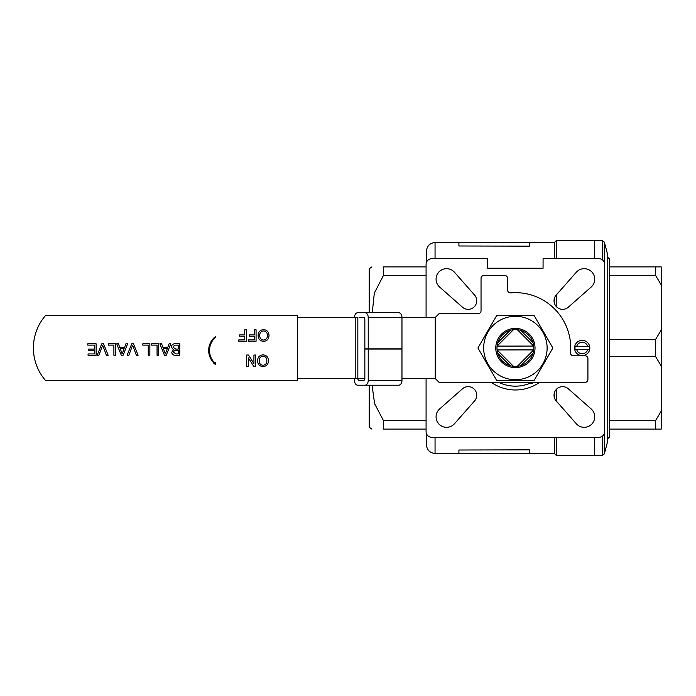 <?xml version="1.0" encoding="UTF-8"?>
<svg xmlns="http://www.w3.org/2000/svg" width="696" height="696" viewBox="0 0 696 696"><rect width="100%" height="100%" fill="white"/><g stroke="black" fill="none" stroke-linecap="round" stroke-linejoin="round"><path stroke-width="1.04" d="M554.964 437.314L552.415 437.314M554.964 437.506L556.713 437.314M556.713 437.506L557.496 437.314M546.96 437.314L549.936 437.314M540.018 437.314L545.351 437.314M479.422 437.314L484.503 437.314M475.899 437.314L473.35 437.314M475.899 437.506L477.656 437.314M477.656 437.506L478.43 437.314M467.033 437.314L472.358 437.314M529.517 245.984L529.517 242.365L458.908 242.365L458.908 245.984L529.517 246.166L458.908 245.984M529.517 449.833L458.908 450.016L529.517 449.833M458.908 450.016L458.908 453.635L529.517 453.635L529.517 450.016M568.31 307.206A8.587 8.587 0 0 1 556.556 306.84A8.587 8.587 0 0 1 556.191 295.087L576.349 272.232A10.492 10.492 0 0 1 591.643 271.753A10.492 10.492 0 0 1 591.165 287.048L568.31 307.206M462.483 388.794A8.587 8.587 0 0 1 474.237 389.16A8.587 8.587 0 0 1 474.602 400.913L454.445 423.768A10.492 10.492 0 0 1 439.15 424.247A10.492 10.492 0 0 1 439.628 408.952L462.483 388.794M474.602 295.087A8.587 8.587 0 0 1 474.237 306.84A8.587 8.587 0 0 1 462.483 307.206L439.628 287.048A10.492 10.492 0 0 1 439.15 271.753A10.492 10.492 0 0 1 454.445 272.232L474.602 295.087M556.191 400.913A8.587 8.587 0 0 1 556.556 389.16A8.587 8.587 0 0 1 568.31 388.794L591.165 408.952A10.492 10.492 0 0 1 591.643 424.247A10.492 10.492 0 0 1 576.349 423.768L556.191 400.913M426.082 317.463L426.082 264.41A5.725 5.725 0 0 1 431.807 258.686L487.722 258.686L487.722 268.23L543.071 268.23L543.071 258.686L598.986 258.686A5.725 5.725 0 0 1 604.711 264.41L604.711 431.59A5.725 5.725 0 0 1 598.986 437.314L431.807 437.314A5.725 5.725 0 0 1 426.082 431.59L426.082 378.537M491.254 382.348A41.986 41.986 0 0 0 539.539 382.348M602.466 436.14L602.466 455.349L594.401 455.349L594.401 437.314L594.401 455.349L556.235 455.349L556.235 437.506M594.401 419.357L594.401 414.294L594.401 419.357M594.401 281.706L594.401 276.643L594.401 281.706M594.401 258.686L594.401 240.651L594.401 258.686M458.908 453.444L435.052 453.444C429.832 452.931 426.97 450.068 426.465 444.848L426.465 433.643M426.465 262.357L426.465 251.152C426.97 245.932 429.832 243.069 435.052 242.556L435.052 258.686M372.064 385.219L374.596 403.689L383.522 420.741L426.082 420.741M426.082 429.11L383.522 429.11C368.436 429.11 368.436 429.11 383.522 429.11L383.522 420.741M426.082 275.259L383.522 275.259L383.522 266.89C368.436 266.89 368.436 266.89 383.522 266.89L426.082 266.89M383.522 275.259L374.317 293.138L372.264 312.695M371.934 429.11L369.211 427.196L369.211 385.219M369.211 312.695L369.211 268.804L371.934 266.89M556.235 400.966L556.235 389.49M554.329 302.978L554.329 298.558M554.329 258.686L554.329 242.556L556.235 240.651L556.235 258.686M529.517 453.444L554.329 453.444L554.329 437.506M554.329 397.442L554.329 393.022M556.235 306.51L556.235 295.034M517.328 329.695L533.702 346.069L497.083 346.095L513.465 329.695M513.465 366.305L497.083 349.931L533.71 349.905L517.328 366.305M497.77 342.684L510.081 330.374M520.712 330.374L533.023 342.684M510.081 365.626L497.77 353.316M533.023 353.316L520.712 365.626M607.765 256.876C608.6 258.651 609.235 259.286 609.67 258.781L609.67 266.89L661.2 266.89L661.2 284.829L655.475 275.259L609.67 275.259L609.67 339.631L655.475 339.631L661.2 330.069L661.2 429.11L609.67 429.11L609.67 437.219C609.226 436.723 608.591 437.358 607.765 439.124M661.2 284.829L661.2 330.069M661.2 365.931L655.475 356.369L609.67 356.369L609.67 420.741L655.475 420.741L661.2 411.171M609.67 339.631L609.67 429.11M604.311 262.305L604.311 242.069L607.765 254.962L607.765 441.038L604.311 453.931L602.466 455.349M655.475 266.89L655.475 275.259M655.475 339.631L655.475 356.369M655.475 420.741L655.475 429.11M498.762 382.348A38.167 38.167 0 0 0 532.031 382.348M483.668 348A31.729 31.729 0 0 0 531.257 375.475A31.729 31.729 0 0 0 531.257 320.525A31.729 31.729 0 0 0 483.668 348M535.015 348A19.619 19.619 0 0 1 505.583 364.991A19.619 19.619 0 0 1 505.583 331.009A19.619 19.619 0 0 1 535.015 348M552.859 348L534.128 315.558L496.666 315.558L477.935 348L496.666 380.442L534.128 380.442L552.859 348M533.806 348A18.409 18.409 0 0 0 506.192 332.053A18.409 18.409 0 0 0 506.192 363.947A18.409 18.409 0 0 0 533.806 348M532.57 382.348L532.57 383.305L529.9 383.305M401.966 378.537L435.244 378.537L439.063 382.348L585.058 382.348A2.862 2.862 0 0 0 587.92 379.485L587.92 358.684A2.862 2.862 0 0 0 585.058 355.821L573.391 355.821A2.862 2.862 0 0 1 570.537 352.715A55.341 55.341 0 0 0 510.681 292.859A2.862 2.862 0 0 1 507.575 290.006L507.575 278.339A2.862 2.862 0 0 0 504.713 275.477L483.911 275.477A2.862 2.862 0 0 0 481.04 278.339L481.04 310.781A2.862 2.862 0 0 1 478.178 313.652L439.063 313.652L435.244 317.463L401.966 317.463L401.966 348.861L364.852 348.861L364.852 319.377A1.905 1.349 90 0 0 363.503 317.463L359.188 317.463M297.392 317.463L357.84 317.463L357.84 378.537L297.392 378.537M357.84 378.537L364.852 378.537A1.905 1.349 90 0 1 363.503 380.442L359.188 380.442A1.905 1.349 90 0 1 357.84 378.537M435.244 378.537L435.244 317.463M401.966 380.442A4.768 3.376 90 0 1 398.59 385.219L364.852 385.219A4.768 3.376 -90 0 0 368.228 380.442L401.966 380.442L401.966 349.053L364.852 349.053L364.852 378.537M398.59 312.695A4.768 3.376 90 0 1 401.966 317.463L368.228 317.463A4.768 3.376 -90 0 0 364.852 312.695L398.59 312.695M354.464 378.537L354.464 380.442A4.768 3.376 -90 0 0 357.84 385.219L364.852 385.219M364.852 312.695L357.84 312.695A4.768 3.376 -90 0 0 354.464 317.463M368.228 317.463L368.228 348.861M368.228 349.053L368.228 380.442M87.766 343.798L96.126 343.798L96.126 355.247L88.053 355.247L88.053 353.933L94.517 353.933L94.517 350.41L88.496 350.41L88.496 349.087L94.517 349.087L94.517 345.12L87.766 345.12L87.766 343.798M101.79 343.798L103.539 343.798L108.158 355.247L106.41 355.247L102.66 345.199L98.919 355.247L97.17 355.247L101.79 343.798M108.463 343.798L115.51 343.798L115.51 355.247L113.892 355.247L113.892 345.12L108.463 345.12L108.463 343.798M122.183 353.933L124.14 348.644L120.234 348.644L122.183 353.933M127.646 343.798L123.096 355.247L121.278 355.247L116.728 343.798L118.442 343.798L119.747 347.321L124.627 347.321L125.933 343.798L127.646 343.798M131.735 343.798L133.484 343.798L138.104 355.247L136.355 355.247L132.614 345.199L128.864 355.247L127.116 355.247L131.735 343.798M142.81 343.798L149.857 343.798L149.857 355.247L148.248 355.247L148.248 345.12L142.81 345.12L142.81 343.798M151.624 343.798L158.671 343.798L158.671 355.247L157.052 355.247L157.052 345.12L151.624 345.12L151.624 343.798M165.344 353.933L167.301 348.644L163.395 348.644L165.344 353.933M170.807 343.798L166.257 355.247L164.439 355.247L159.889 343.798L161.602 343.798L162.907 347.321L167.788 347.321L169.093 343.798L170.807 343.798M175.67 349.087L178.193 349.087L178.193 345.12L174.505 345.173L172.904 347.104L175.67 349.087M176.01 353.933L178.193 353.933L178.193 350.41L174.452 350.54L173.347 352.141L176.01 353.933M179.803 343.798L179.803 355.247L175.523 355.247C173.33 355.351 172.069 354.36 171.729 352.28L173.452 349.818L171.294 347.078C171.625 344.738 173.034 343.641 175.505 343.798L179.803 343.798M214.272 337.586A17.565 17.565 0 0 0 214.246 363.269L213.837 363.695L215.743 364.373L215.186 362.372L214.664 362.894A17.565 17.565 0 0 1 214.681 338.047L215.743 336.647L214.272 337.586M244.775 329.774L246.384 329.774L246.384 341.223L238.754 341.223L238.754 339.909L244.775 339.909L244.775 336.238L239.633 336.238L239.633 334.915L244.775 334.915L244.775 329.774M254.458 329.774L256.076 329.774L256.076 341.223L248.446 341.223L248.446 339.909L254.458 339.909L254.458 336.238L249.325 336.238L249.325 334.915L254.458 334.915L254.458 329.774M259.747 335.498C259.721 338.169 260.991 339.691 263.549 340.048C266.211 339.691 267.49 338.117 267.377 335.333C267.36 332.723 266.09 331.27 263.566 330.948C260.991 331.287 259.721 332.81 259.747 335.498M268.995 335.35C268.934 339.004 267.125 341.014 263.558 341.371C260.06 341.014 258.251 339.056 258.129 335.481C258.26 331.922 260.069 329.974 263.566 329.626C266.986 329.956 268.795 331.87 268.995 335.35M253.927 355.012L255.536 355.012L255.536 366.461L253.831 366.461L248.341 357.918L248.341 366.461L246.732 366.461L246.732 355.012L248.437 355.012L253.927 363.556L253.927 355.012M259.208 360.728C259.182 363.408 260.452 364.921 263.01 365.287C265.672 364.93 266.951 363.356 266.846 360.563C266.82 357.962 265.55 356.5 263.036 356.187C260.452 356.526 259.182 358.04 259.208 360.728M268.456 360.58C268.395 364.243 266.585 366.244 263.018 366.609C259.521 366.253 257.711 364.286 257.59 360.719C257.72 357.152 259.53 355.204 263.027 354.864C266.446 355.195 268.264 357.1 268.456 360.58M45.484 380.442L297.392 380.442L297.392 315.558L45.484 315.558A49.616 49.616 0 0 0 45.484 380.442M575.009 346.565L575.009 349.435L589.686 349.435A7.63 7.63 0 0 0 589.686 346.565L575.009 346.565L575.009 349.435M576.645 349.435A5.725 5.725 0 0 0 587.737 349.435M587.737 346.565A5.725 5.725 0 0 0 576.645 346.565M589.686 349.435A7.63 7.63 0 0 1 577.967 354.36A7.63 7.63 0 0 1 577.967 341.64A7.63 7.63 0 0 1 589.686 346.565M435.052 453.444L435.052 437.314M609.67 266.89L609.67 275.259M604.311 433.695L604.311 453.931M604.311 242.069L602.466 240.651L602.466 259.86M355.813 378.537L355.813 317.463M554.329 453.444L556.235 455.349M554.329 242.556L529.517 242.556M458.908 242.556L435.052 242.556M602.466 240.651L556.235 240.651"/></g></svg>
